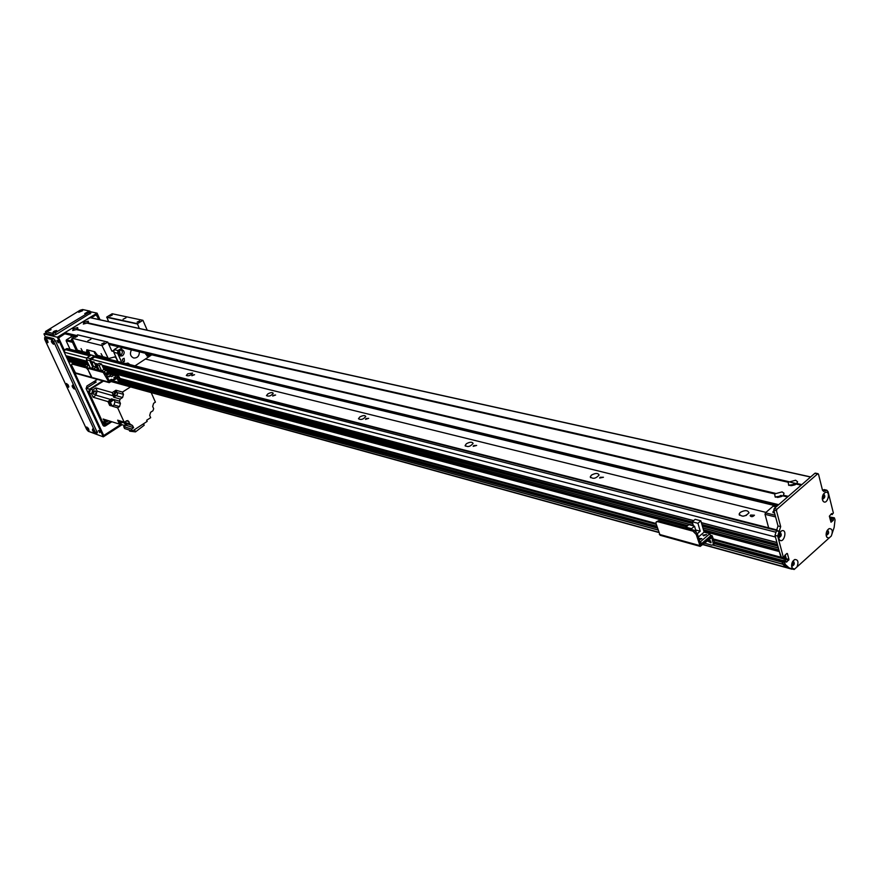 <?xml version="1.0" encoding="UTF-8"?>
<svg xmlns="http://www.w3.org/2000/svg" width="879" height="879" viewBox="0 0 879 879"><rect width="100%" height="100%" fill="white"/><g stroke="black" fill="none" stroke-linecap="round" stroke-linejoin="round"><path stroke-width="1.32" d="M72.704 339.865L71.177 339.854L72.221 338.811M73.276 341.107L72.496 342.316L76.429 350.919M70.056 349.282L66.134 340.744L66.397 339.843L72.397 336.196L72.1 335.547M72.397 336.196L74.451 336.701M66.397 339.843L72.77 341.415M66.134 340.744L72.496 342.316M782.398 561.099L782.134 562L784.804 562.725L785.068 561.824L782.398 561.099L783.145 560.428L785.969 561.099L786.309 562.066M791.518 568.768L786.441 567.164L782.585 563.703L782.134 562M782.585 563.703L785.255 564.439L789.111 567.9L794.155 569.493L794.638 569.065L792.375 568.306L791.759 566.999C791.309 563.593 792.309 561.099 794.748 559.516C798.055 559.527 798.802 562 796.989 566.944L829.04 538.047L826.941 537.366L826.271 535.948C825.853 532.608 826.809 530.158 829.15 528.62C832.38 528.631 833.094 531.092 831.314 535.992L834.149 527.411L835.05 519.83L834.391 517.841L831.424 517.291L834.391 517.841M784.804 562.725L785.255 564.439M784.65 560.747L786.287 558.725L785.277 554.924M786.925 553.451L784.782 555.374L783.98 557.758L780.761 556.857L783.442 557.616M780.761 556.857L775.003 535.355L778.003 525.95L773.784 510.084L774.223 508.556L814.899 473.276L815.745 473.462M822.513 490.251L824.161 489.592L826.853 490.207L823.656 491.449L822.436 489.977L818.503 474.21L817.613 473.869L776.926 509.216L776.476 510.743L780.684 526.631L777.684 536.058L783.431 557.583M830.303 519.928L833.336 520.269L830.644 519.621M830.776 519.181L830.578 518.379L833.391 518.577L830.578 518.379M830.699 517.929L831.424 517.291M826.941 537.366L826.128 535.003M826.282 535.003C828.117 533.817 828.512 532.278 827.469 530.378M778.805 537.366C780.761 536.179 781.178 534.586 780.047 532.608M822.469 498.909C824.326 497.69 824.7 496.13 823.601 494.229M791.825 565.944C793.748 564.79 794.166 563.23 793.1 561.263M834.105 517.94L833.391 518.577M833.259 519.028L833.457 519.83M833.336 520.269L831.007 522.225L829.358 516.16L831.666 513.556M831.93 513.655L832.127 514.457L830.963 514.182M826.853 490.207L828.073 491.68L833.369 513.028L832.127 514.457M787.408 553.583L788.968 559.451L786.584 562.142M785.815 561.154L785.068 561.824M778.684 538.344C778.212 534.948 779.19 532.443 781.618 530.828C788.045 528.466 783.837 544.793 779.321 539.706L778.684 538.344M822.425 499.766C821.986 496.437 822.931 493.987 825.238 492.427C831.303 490.086 827.535 505.93 823.129 501.261L822.425 499.766M826.117 534.85L826.59 535.135C828.82 534.003 829.227 532.421 827.787 530.389L827.249 530.422M831.314 535.992L829.04 538.047M779.321 539.706L778.519 537.091L779.113 537.498C781.464 536.355 781.881 534.74 780.365 532.63L779.629 532.718M822.261 498.734L822.777 499.041C825.029 497.855 825.414 496.261 823.92 494.24L823.326 494.295M791.583 565.713L792.122 566.087C794.44 564.977 794.869 563.384 793.418 561.285L792.77 561.34M796.989 566.944L794.638 569.065M788.485 567.944L794.155 569.493M786.441 567.164L789.111 567.9M110.545 376.157L108.919 376.871M110.886 375.179L107.908 376.684L110.886 375.179M110.084 380.014L111.556 379.278L110.084 380.014M113.929 377.596L115.402 376.849L113.929 377.596M111.446 376.673L112.919 375.937L111.446 376.673M121.335 382.266L121.302 380.761L118.786 376.212L109.49 381.563L105.952 373.949L104.107 371.872L103.217 372.432L109.194 382.64L118.687 377.443L120.577 382.75L112.798 380.783M118.467 379.365L119.258 380.585M75.023 372.74L91.482 377.289L88.109 369.916L92.207 377.937L75.748 373.377L71.671 365.466L71.836 363.983L86.296 367.872L88.109 369.916L88.296 368.411L103.217 372.432M89.175 367.861L104.107 371.872M117.654 380.036L117.533 378.959L119.313 381.541L117.654 380.036M94.009 368.587L96.371 367.114L94.02 366.499L91.669 367.96L94.306 369.246M91.669 367.96L91.965 368.62M101.041 371.048L101.525 370.751L99.107 365.411L101.459 363.95L99.107 363.335L96.756 364.796L99.173 370.114L98.69 370.422M101.459 363.95L103.953 369.455L106.513 370.136L103.854 371.806M107.787 372.96L106.513 370.136M101.294 371.114L103.953 369.455M108.117 373.048L107.381 373.74L108.117 373.048L105.326 372.905M106.645 375.476L109.15 373.905L108.128 373.267M108.963 373.498L106.458 375.069M107.381 373.74L105.568 373.245M107.293 373.564L105.436 373.059M106.194 374.476L106.733 373.916L105.821 373.674M106.733 373.916L106.117 374.3M97.756 370.169L96.371 367.114M99.107 365.411L96.756 364.796M101.525 370.751L99.173 370.114M790.452 482.241L796.759 483.67M777.97 497.382L781.321 496.58M791.518 485.658L794.814 484.878M768.653 527.829L765.016 514.325L765.455 512.809L773.124 506.172L772.861 505.139M773.124 506.172L776.135 506.897M774.641 513.314L772.894 511.908L773.938 510.677M765.016 514.325L775.608 516.951M765.455 512.809L775.146 515.215M108.315 343.151L778.706 504.678L787.606 496.954L782.695 495.8L775.157 496.987L774.652 493.91L782.101 491.888L784.024 493.196L783.376 495.207L788.287 496.36L801.165 485.186L796.253 484.076L788.65 485.241L788.199 482.252L795.605 480.231L797.616 481.769L796.341 484.098M795.605 484.494L794.605 483.67L790.639 485.669M795.418 484.593L790.847 485.669M788.199 482.252L87.021 323.109L83.307 324.054L84.637 322.132L88.241 321.165L88.482 321.967L87.285 323.175M774.652 493.91L76.385 329.559L72.682 330.504L74.023 328.559L77.627 327.592L77.868 328.394L76.66 329.625M782.079 496.195L781.09 495.349L777.113 497.393M783.376 495.207L782.782 495.822M781.925 496.283L777.3 497.404M84.109 322.45L82.362 322.055L72.287 328.153L74.023 328.559M84.637 322.132L82.89 321.736L90.108 317.671M788.87 481.67L87.548 322.791M73.495 328.878L71.748 328.471L64.815 332.669L76.462 335.47M775.333 493.317L76.923 329.24M89.735 317.583L810.559 477.033L801.835 484.604L796.923 483.494M58.399 338.074L64.947 333.701L75.275 336.196L65.145 333.866L64.815 332.669M88.054 353.391L86.636 351.281L86.823 349.765L87.834 353.94L97.734 356.973L98.811 356.138M87.526 353.259L77.451 350.227L71.957 338.217L101.997 345.568L108.304 358.555L98.085 355.951L94.833 351.787L86.823 349.765L94.833 351.787L97.866 356.5M89.306 352.479L89.427 353.578L87.691 351.007L89.306 352.479M95.998 354.182L96.119 355.281L94.372 352.699L95.998 354.182M88.636 351.457L89.35 352.589M95.306 353.138L96.053 354.314M92.789 367.268L89.735 360.566L90.317 358.61L94.372 356.105L87.834 353.94M91.02 355.248L86.988 357.742L86.406 359.698L88.889 365.126M95.371 356.369L90.614 360.027L93.657 366.719M97.734 356.973L94.372 356.105M90.262 367.927L91.845 368.356M102.733 380.849L89.504 389.177L88.702 391.847L103.019 422.975L103.975 423.843L105.59 423.458M86.054 388.452L96.196 382.057L94.141 381.475M93.383 391.298L92.866 393.067M105.974 419.909L105.502 420.536M104.634 422.305L102.393 421.601L106.073 423.612L103.129 419.019L119.467 424.128L117.665 420.162L124.159 422.173L127.84 420.558L130.136 424.139L123.565 421.986M102.393 421.601L89.35 393.254L90.537 389.243L103.524 381.068M106.425 420.052L105.634 421.052M93.789 390.957L93.02 393.572L93.998 394.429C96.415 393.781 96.767 392.561 95.053 390.759L93.009 393.55M130.136 424.139L132.465 425.491L133.641 427.677L131.542 429.04L132.432 431.007L147.167 421.393L146.661 420.272L150.683 417.646L149.683 415.404L150.617 412.273L152.935 410.768L153.671 408.68L152.682 406.45L153.616 403.307L155.407 402.142L151.199 392.605M110.886 400.428L108.567 402.989L109.776 404.175M108.798 403.505L109.688 405.439L110.677 404.801M93.119 397.231L91.592 393.902L92.778 389.891L95.888 387.936L97.108 391.188L95.921 395.176L93.119 397.231L107.941 401.604L111.435 398.846L112.018 400.121M107.941 401.604L108.567 402.989M125.686 425.293L123.917 422.316L125.411 422.777L127.125 425.645L125.796 425.227L123.697 426.59L131.542 429.04M126.752 425.535L125.499 422.854M125.279 422.733L126.367 425.26M95.888 387.936L112.226 392.594L115.94 390.243L122.456 392.078L123.489 394.363L122.544 397.539L120.159 399.066L119.423 401.176L120.445 403.45L114.94 401.835L114.006 404.999L112.16 406.175L117.654 407.812L124.159 422.173M130.553 386.914L122.456 392.078M114.006 404.999L119.5 406.625L120.445 403.45M119.5 406.625L117.654 407.812M112.16 406.175L110.413 402.34L109.425 402.044L111.172 405.878L109.688 405.439M109.622 401.89L111.248 400.681L108.974 403.274L110.435 404.274L108.897 403.329L111.358 400.604M110.435 404.274L109.512 402.241M111.435 398.846L112.93 399.286L109.425 402.044M120.159 399.066L113.666 397.187L112.226 392.594M110.413 402.34L113.918 399.571L119.423 401.176M116.116 395.627L122.544 397.539M116.83 392.199L115.94 390.243M113.666 397.187L116.028 395.671M115.479 391.605L113.27 394.506L114.38 395.451M114.786 395.528L113.435 394.561L115.874 391.759M115.676 391.704L113.468 394.539L114.589 395.473M115.248 395.561L113.699 394.605L116.281 391.968M116.083 391.957L113.776 394.561L115.402 395.605L114.435 394.748L116.413 392.012C118.083 393.77 117.753 394.968 115.402 395.605M114.94 401.835L113.918 399.571M123.62 422.129L122.917 422.272M121.093 423.238L119.467 424.128M118.852 420.525L118.907 422.118L119.962 423.03M120.357 423.118L119.072 422.173L119.028 420.58L119.094 422.151L120.17 423.052M120.819 423.162L119.324 422.228L119.28 420.656M119.368 420.689L119.412 422.173L120.983 423.217L120.027 420.887M123.082 421.832L120.983 423.217M110.941 421.459L103.107 425.513M105.557 419.777L106.59 421.953L108.677 420.755M119.709 423.997L125.104 425.678M125.565 422.92L125.609 424.392L126.961 425.348L126.115 423.777M132.432 431.007L124.587 428.534L123.697 426.59M133.641 427.677L127.125 425.645M129.202 429.985L129.729 431.171L135.498 431.886L134.487 429.666M135.498 431.886L144.2 425.238L143.541 423.755M113.369 394.374L113.688 394.968M81.033 348.578L82.626 351.424L81.033 348.578M101.074 353.644L102.7 356.533L101.074 353.644M147.232 330.218L142.925 320.308L112.16 313.748L106.755 317.033L137.421 323.703L139.3 328.471M108.304 358.555L115.358 356.797L117.94 361.522L113.83 352.336L114.105 349.622L118.632 346.809M142.925 320.308L137.421 323.703M125.994 317.791L123.082 319.242L125.994 317.791M139.596 320.901L137.157 322.11L139.596 320.901M112.27 315.045L109.886 316.231L112.27 315.045M113.984 350.457L111.842 351.029L107.754 342.063L101.997 345.568M118.731 351.556L118.423 352.809M104.183 342.744L101.7 343.975L104.183 342.744M77.418 336.272L74.99 337.492L77.418 336.272M90.867 339.327L87.9 340.81L90.867 339.327M108.622 321.681L106.755 317.033M87.691 353.787L87.439 353.237M71.957 338.217L77.715 334.899M77.484 334.844L107.634 342.085M124.422 361.423L123.357 361.61C121.785 360.049 122.049 358.951 124.17 358.291L124.422 361.423M146.716 355.819L148.881 354.127M145.694 354.314L147.65 353.83M150.792 354.589L147.628 356.248L145.54 353.325M139.387 351.831C139.3 356.072 137.41 358.127 133.707 358.006C130.356 356.424 129.609 353.721 131.443 349.908M119.632 355.643L120.709 355.248C122.686 353.402 122.818 351.523 121.104 349.6M118.555 354.072L120.17 354.039L119.423 350.501M122.588 355.709L120.533 356.072C117.467 353.061 117.984 350.919 122.071 349.644C124.675 351.226 124.84 353.259 122.588 355.709M118.434 353.413L119.017 351.018M127.938 364.082L127.125 363.093M125.939 363.565L128.103 363.137L129.828 364.554M134.981 365.873L151.77 354.83M114.105 349.622L117.918 350.556L117.632 353.281L113.83 352.336M122.445 347.732L117.918 350.556M117.632 353.281L121.752 362.5M746.513 515.325L742.942 516.226M740.195 512.446C744.876 509.941 747.809 510.062 749.018 512.809C745.095 516.753 741.799 517.16 739.14 514.039L740.195 512.446M591.435 475.121C595.446 472.946 597.995 472.924 599.082 475.034C595.874 478.637 592.94 479.242 590.27 476.847L591.435 475.121M466.375 443.752C469.88 441.84 472.122 441.719 473.111 443.379C470.408 446.631 467.749 447.345 465.134 445.51L466.375 443.752M359.764 417.009C362.884 415.317 364.884 415.13 365.763 416.448C363.423 419.393 360.994 420.151 358.467 418.756L359.764 417.009M267.809 393.935C270.622 392.419 272.424 392.199 273.215 393.265C271.139 395.924 268.897 396.715 266.469 395.638L267.809 393.935M187.666 373.828L192.589 373.092C190.71 375.498 188.622 376.289 186.315 375.476L187.666 373.828M827.732 533.685L826.106 534.289M826.963 530.916L828.095 531.663M780.75 534.311L778.497 536.564M779.387 533.157L780.387 532.938M91.273 359.236L775.443 537.003L776.915 542.486L701.376 522.631M702.387 526.136L777.882 546.123L778.376 547.947L702.892 527.894M703.903 531.388L779.343 551.572L781.431 557.264M783.98 557.758L786.2 558.363L786.408 559.176M714.539 543.705L782.178 562.175L782.76 564.241L786.222 567.351L788.573 567.834M792.506 561.791L791.858 565.933M791.507 568.779L792.243 568.966M829.941 518.478L830.842 519.445M823.063 494.778L823.129 494.789C824.194 496.228 823.92 497.36 822.315 498.206L822.25 498.184M111.424 381.651L658.734 532.476L111.435 381.64M702.947 544.65L791.99 569.196M145.716 359.104L765.961 512.38M192.435 375.025L194.589 374.707L191.853 375.74L192.435 375.025M273.259 395.308L275.621 395.012L272.677 396.044L273.259 395.308M366.06 418.58L368.686 418.338L365.499 419.349L366.06 418.58M473.715 445.587L476.66 445.433L473.177 446.356L473.715 445.587M600.104 477.297L603.455 477.264L599.599 478.044L600.104 477.297M750.589 515.05L754.457 515.215C752.732 516.94 751.292 517.116 750.139 515.731L750.589 515.05M72.474 367.235L71.573 368.092L72.144 369.334L74.1 370.74M70.122 364.961L71.628 365.378L70.122 364.961L68.474 361.39L84.758 365.752M70.584 360.016L68.474 361.39M67.419 359.104L88.735 364.796L67.419 359.104L66.892 357.962L88.186 363.587M69.012 356.566L66.892 357.962M65.837 355.665L87.131 361.291L65.837 355.665L64.244 352.215L86.647 358.039M87.779 353.819L67.233 348.556L65.046 349.512L64.244 352.215M97.294 369.103L98.909 369.532M107.249 371.762L686.422 526.708M68.54 361.137L85.065 365.554M97.151 368.784L98.767 369.213M107.106 371.443L686.818 526.378M703.76 530.916L779.212 551.078M68.628 359.489L69.199 360.731L85.735 365.137M96.833 368.103L98.459 368.532M106.788 370.751L687.653 525.675M703.475 529.894L778.926 550.023M69.342 360.676L85.845 365.071M96.789 367.993L98.404 368.422M106.744 370.641L687.785 525.565M703.431 529.74L778.882 549.858M96.24 366.785L97.866 367.213L96.229 366.752M103.634 368.751L693.3 525.389L103.612 368.719M702.903 527.938L778.387 547.991M66.947 357.698L88.043 363.28M95.547 365.257L97.162 365.686M102.931 367.213L692.641 523.126M702.244 525.664L777.75 545.628M67.035 356.05L67.617 357.292L87.735 362.598M95.24 364.587L96.855 365.005M102.623 366.532L692.344 522.115M701.958 524.653L777.475 544.573M67.76 357.248L87.68 362.5M95.196 364.477L96.811 364.906M102.579 366.422L692.3 521.961M701.914 524.499L777.432 544.42M94.635 363.269L97.855 364.104M693.564 520.698L102.041 365.246L693.619 520.643M701.387 522.686L776.926 542.541M57.432 340.634L58.508 342.349M58.234 342.81L56.959 340.536L58.234 342.81M98.986 430.611L100.041 432.215M99.766 432.677L98.514 430.512L99.766 432.677M121.302 424.491L103.579 435.973L73.177 370.103M71.968 367.488L70.957 365.29M68.936 360.895L68.232 359.39M67.342 357.456L66.65 355.951M64.189 350.611L58.124 337.47L64.815 333.405M90.724 317.726L96.811 314.034L99.316 319.626M89.449 431.721L103.315 436.852L122.038 424.722M46.016 332.669L43.95 333.91L45.477 337.195M43.95 333.91L57.311 337.206L103.315 436.852M90.295 311.682L97.086 313.144L57.311 337.206M100.052 319.791L97.086 313.144M91.163 317.824L96.163 314.792L98.942 319.538M120.928 424.37L104.227 435.204L103.458 434.984L73.682 370.455M72.232 367.323L71.353 365.4M64.354 350.238L58.783 338.173M111.853 421.744L105.304 425.974L103.392 425.359M97.47 379.387L86.933 386.002L86.142 388.672L103.008 425.315L103.964 426.183L105.304 425.974M71.353 335.36L70.935 337.086M94.009 381.563L94.646 383.035M50.828 329.131L50.993 329.713L47.092 331.328C47.081 330.229 48.323 329.504 50.828 329.131M88.416 311.452L88.603 312.034L84.714 313.594L88.416 311.452M56.728 330.559L56.904 331.152L52.982 332.756C52.96 331.658 54.212 330.922 56.728 330.559M82.395 310.155L82.582 310.726L78.714 312.287L82.395 310.155M90.867 312.935L56.179 334.427L53.641 335.163L46.51 333.416L45.51 331.581M89.251 312.254L89.867 311.1L82.571 309.529L80.066 310.265L45.466 331.493L52.839 333.427L55.377 332.691L89.251 312.254L90.032 313.979M67.782 384.453L68.463 385.507M68.375 387.309C66.397 385.606 65.804 384.332 66.595 383.464L68.881 386.815L68.375 387.309M52.905 341.272L53.641 342.447M53.531 344.249C51.487 342.502 50.894 341.184 51.751 340.294L54.026 343.722L53.531 344.249M88.01 427.963L88.647 428.93M88.57 430.721C86.636 429.062 86.043 427.809 86.801 426.963L89.087 430.238L88.57 430.721M47.026 339.799L47.741 340.942M47.642 342.744C45.62 341.008 45.027 339.701 45.862 338.811L48.125 342.228L47.642 342.744M93.954 429.875L94.624 430.886M94.536 432.666C92.581 430.996 91.987 429.743 92.756 428.897L95.053 432.182L94.536 432.666M73.693 386.156L74.407 387.254M74.297 389.034C72.309 387.331 71.715 386.046 72.517 385.178L74.814 388.529L74.297 389.034M44.554 337.756L46.378 336.789L53.498 338.569L55.234 340.536L97.36 432.743M44.774 337.756L44.653 339.239L86.647 429.424L88.34 431.358L95.91 433.677L53.63 341.502L51.894 339.536L44.774 337.756L46.378 336.789M72.704 363.445L87.175 367.323L86.296 367.872M88.296 368.246L87.175 367.323M108.458 381.991L93.108 377.783M99.14 370.037L97.503 369.619L94.075 362.016L91.361 361.654M90.383 368.191L89.01 365.159L86.691 364.543L84.351 366.005L86.955 367.268M84.351 366.005L84.648 366.653M92.086 363.247L94.075 362.016M86.658 366.62L89.01 365.159M713.572 544.321L714.55 543.705L714.572 542.31L712.1 535.674L700.673 544.727L697.311 533.542L694.069 530.224L692.971 531.147L696.212 534.465L700.222 546.386L711.858 537.552L713.473 544.628L711.781 545.167L704.628 543.211M708.419 539.959L711.067 542.332M120.357 378.662L656.053 523.631L656.064 522.126L657.613 521.632L692.971 531.147M657.613 521.632L658.712 520.731L656.679 521.621M658.712 520.731L694.069 530.224M656.053 523.598L660.118 535.267L700.222 546.386M709.012 539.453L710.968 542.793L707.342 540.882M698.717 538.366L701.86 538.618L699.179 539.937M703.574 535.827L702.903 535.058L706.606 534.564L703.574 535.827M700.222 543.552L701.299 543.848L710.518 535.959L709.858 533.674L704.123 532.136L698.333 537.069M700.849 520.818L695.179 519.335L692.256 521.796L697.926 523.291L700.849 520.818L704.123 532.136M701.299 543.848L700.629 541.563L699.563 541.266M696.069 531.498L694.52 526.169L688.85 524.664L685.917 527.147L691.586 528.664L691.861 529.63M685.917 527.147L686.202 528.114M709.858 533.674L700.629 541.563M693.454 525.895L692.256 521.796M697.926 523.291L700.222 531.202L697.344 533.652M691.586 528.664L694.52 526.169M695.63 529.971L700.222 531.202M777.684 536.058L775.003 535.355M830.941 514.204L832.138 514.49M776.333 530.806L779.014 531.487M776.673 530.498L779.354 531.191M778.003 525.95L780.684 526.631M773.784 510.084L776.476 510.743M774.223 508.556L776.926 509.216M814.899 473.276L817.613 473.869M822.568 490.405L825.095 490.976M822.722 490.075L825.425 490.68M786.079 559.473L788.749 560.198M786.287 558.725L788.968 559.451M121.302 380.761L120.423 381.321M105.062 374.509L105.952 373.949M109.018 373.993L117.852 376.366M777.97 505.315L108.567 343.711M75.891 335.822L64.683 333.119M777.19 505.996L108.831 344.315M777.146 506.029L108.853 344.348M86.406 359.698L89.735 360.566M86.988 357.742L90.317 358.61M89.504 389.177L86.318 388.254M103.019 422.975L101.744 422.568M88.702 391.847L87.428 391.474M92.778 389.891L90.537 389.243M91.592 393.902L89.35 393.254M113.237 400.242L112.248 399.945M95.921 395.176L110.765 399.516M113.457 395.902L97.108 391.188M117.226 392.583L123.489 394.363M126.312 420.777L128.982 421.601M132.465 425.491L125.95 423.469M124.455 423.008L122.785 422.491M77.451 350.227L87.296 352.743M97.316 355.292L107.535 357.896M111.875 351.095L112.655 351.281M106.678 317.308L137.344 323.977M114.215 356.984L116.127 357.467M826.194 533.333L827.271 533.608M826.71 531.476L827.611 531.696M702.958 544.639L791.627 569.076M120.445 378.849L656.141 523.895M713.77 539.508L786.276 559.132M120.599 379.201L656.283 524.389M713.913 540.014L785.991 559.549M121.203 380.552L656.877 526.312M708.606 540.398L710.617 540.948M714.484 541.991L782.925 560.615M71.704 367.642L72.814 367.949M121.467 381.211L657.162 527.279M709.529 541.552L711.034 541.969M714.682 542.958L782.2 561.373M71.573 368.092L73.067 368.499M121.577 381.75L657.415 528.103M72.144 369.334L73.638 369.74M120.731 382.651L657.975 529.938M713.111 545.057L782.706 564.131M72.199 369.4L73.671 369.806M120.665 382.695L657.997 530.026M713.012 545.112L782.76 564.241M111.6 381.541L658.668 532.224L111.589 381.552M786.265 567.384L703.145 544.486L786.222 567.351M111.534 381.585L658.69 532.322L111.534 381.585M703.068 544.54L788.298 568.021L703.068 544.54M779.08 533.817L780.75 534.245M778.915 534.256L780.376 534.641M778.827 534.542L780.244 534.904M66.386 348.699L87.856 354.193M98.008 356.797L776.684 530.487M830.139 519.28L830.765 519.423M829.809 517.973L830.578 518.16M829.578 517.028L831.259 517.434M826.689 531.531L827.633 531.762M784.365 557.418L786.068 557.879M784.738 557.077L785.936 557.407M120.302 378.552L656.009 523.466L120.302 378.53M780.849 557.22L713.627 539.036L780.86 557.242M95.69 365.576L97.316 366.005M103.085 367.532L692.784 523.598M94.624 363.225L97.888 364.082M102.008 365.17L693.663 520.61M65.046 349.512L89.944 355.918M94.679 357.127L775.388 532.092M56.179 334.427L55.377 332.691M53.641 335.163L52.839 333.427M46.51 333.416L45.708 331.691M51.894 339.536L53.498 338.569M53.63 341.502L55.234 340.536M95.745 432.391L97.294 431.402M714.572 542.31L713.495 543.233M659.316 534.377L699.42 545.474M696.212 534.465L697.311 533.542M783.661 557.857L780.991 557.143M785.969 561.099L783.299 560.373M832.248 514.6L830.864 514.27M827.326 530.29L829.15 528.62M779.651 532.707L781.618 530.828M822.272 498.811L823.129 501.261M823.381 494.207L825.238 492.427M791.583 565.746L792.375 568.306M792.803 561.285L794.748 559.516M815.371 473.122L818.085 473.715M120.577 382.75L121.445 382.2M92.207 377.937L109.194 382.64M108.996 373.575L118.786 376.212M773.113 512.71L772.894 511.908M789.254 485.461L788.65 485.241M775.717 497.184L775.157 496.987M777.014 506.139L108.897 344.447M75.133 336.283L65.145 333.866M810.68 476.934L89.933 317.55M103.975 423.843L102.041 423.228M115.753 391.825L116.413 392.012M77.616 334.833L107.754 342.063M739.47 515.226L739.14 514.039M590.534 477.682L590.27 476.847M465.332 446.103L465.134 445.51M121.17 380.486L656.844 526.224M708.562 540.288L710.551 540.838M714.451 541.893L783.002 560.549M779.113 533.74L780.739 534.157M98.426 356.533L777.135 530.004M829.545 516.885L831.38 517.324M826.667 531.575L827.732 531.839M70.309 365.115L71.682 365.488M713.682 539.223L781.046 557.451M67.529 359.203L88.757 364.84M96.261 366.829L97.877 367.257M103.645 368.795L693.322 525.455M702.925 528.004L778.398 548.056M65.947 355.764L87.153 361.335M94.657 363.313L97.811 364.137M701.409 522.752L776.948 542.607M90.911 313.034L90.13 311.309M97.459 432.688L95.91 433.677M713.473 544.628L714.55 543.705M710.298 535.19L712.1 535.674"/></g></svg>
